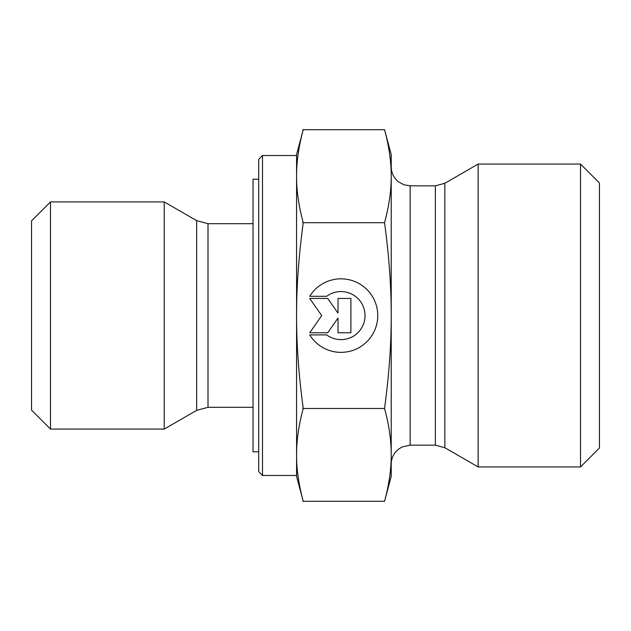 <?xml version="1.0" encoding="UTF-8"?>
<svg xmlns="http://www.w3.org/2000/svg" width="631" height="631" viewBox="0 0 631 631"><rect width="100%" height="100%" fill="white"/><g stroke="black" fill="none" stroke-linecap="round" stroke-linejoin="round"><path stroke-width="0.95" d="M309.703 296.286L326.692 296.286L309.703 296.286A36.772 36.772 0 0 1 377.764 315.595A36.772 36.772 0 0 1 309.703 334.903A36.772 36.772 180 0 0 377.764 315.595M326.692 296.286L326.692 296.286A24.025 24.025 0 0 1 365.026 315.595L365.026 315.595A24.025 24.025 180 0 0 326.692 296.286M309.703 334.903L326.692 334.903A24.025 24.025 180 0 0 365.026 315.595M338.019 298.431L350.891 298.431L350.891 332.758L338.019 332.758L338.019 318.048L327.726 332.758L309.703 332.758L321.715 315.595L309.703 298.431L327.726 298.431L338.019 313.134L338.019 298.431L338.019 313.134M309.703 298.431L321.715 315.595M309.703 332.758L327.726 332.758L338.019 318.048M338.019 332.758L350.891 332.758L350.891 298.431M262.496 155.541L258.71 159.327L258.71 471.672L262.496 475.458L262.496 155.541L296.57 155.541L296.57 475.458L262.496 475.458M196.651 410.355L164.218 429.08L164.218 201.92L196.651 220.645L196.651 410.355L208.009 407.31L208.009 223.69L253.031 223.69M50.48 201.92L31.55 220.85L31.55 410.15L50.48 429.08L50.48 201.92L164.218 201.92M303.038 500.541L296.57 476.405L296.57 315.595C296.523 343.887 298.684 374.341 303.038 406.971L303.038 409.251C298.684 425.546 296.523 440.761 296.57 454.896C296.523 469.022 298.684 484.237 303.038 500.533L302.833 501.298L303.038 500.533L302.833 501.298L384.547 501.298L391.22 476.405L391.22 454.896C391.267 440.564 389.043 425.097 384.547 408.494C389.043 375.256 391.267 344.289 391.22 315.595L391.22 315.5C391.259 286.837 389.043 255.902 384.547 222.696C389.043 206.061 391.267 190.562 391.22 176.199C391.267 161.836 389.043 146.337 384.547 129.702L391.22 154.595L391.22 315.5M384.547 129.702L302.833 129.702L303.038 130.467C298.684 146.794 296.523 162.041 296.57 176.199L296.57 154.595L303.038 130.459M302.833 222.696L303.038 224.218C298.684 256.849 296.523 287.302 296.57 315.595L296.57 176.199C296.523 190.357 298.684 205.603 303.038 221.931L302.833 222.696L384.547 222.696M302.833 408.494L384.547 408.494M384.547 501.298C389.043 484.695 391.267 469.227 391.22 454.896L391.22 372.29M391.22 315.595L391.22 454.896M444.831 447.71L478.14 466.94L478.14 164.06L444.831 183.29L435.366 185.829L435.366 445.17L444.831 447.71L444.831 183.29M580.52 466.94L599.45 448.01L599.45 182.99L580.52 164.06L580.52 466.94L478.14 466.94M258.71 179.204L253.031 179.204L253.031 451.796L258.71 451.796M435.366 445.17L410.15 445.17L410.15 185.829L435.366 185.829M208.009 407.31L253.031 407.31M196.651 220.645L208.009 223.69M50.48 429.08L164.218 429.08M410.15 185.829L403.879 184.757L398.429 181.767C393.76 177.91 391.354 172.957 391.22 166.899M410.15 445.17L402.223 446.906L398.547 449.146C393.799 453.003 391.354 457.988 391.22 464.1M580.52 164.06L478.14 164.06"/></g></svg>

